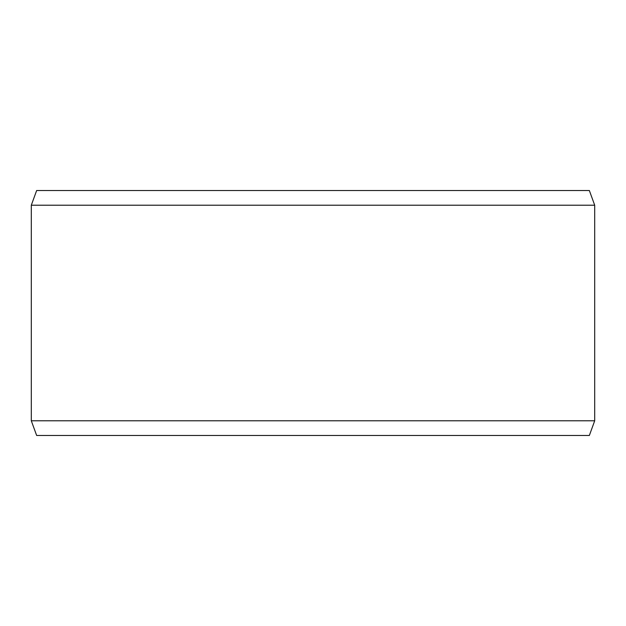 <?xml version="1.0" encoding="UTF-8"?>
<svg xmlns="http://www.w3.org/2000/svg" width="626" height="626" viewBox="0 0 626 626"><rect width="100%" height="100%" fill="white"/><g stroke="black" fill="none" stroke-linecap="round" stroke-linejoin="round"><path stroke-width="0.94" d="M36.652 190.523L589.348 190.523L594.7 205.218L31.3 205.218L36.652 190.523M31.3 420.782L36.652 435.477L589.348 435.477L594.7 420.782L31.3 420.782L31.3 205.218M594.7 420.782L594.7 205.218"/></g></svg>
